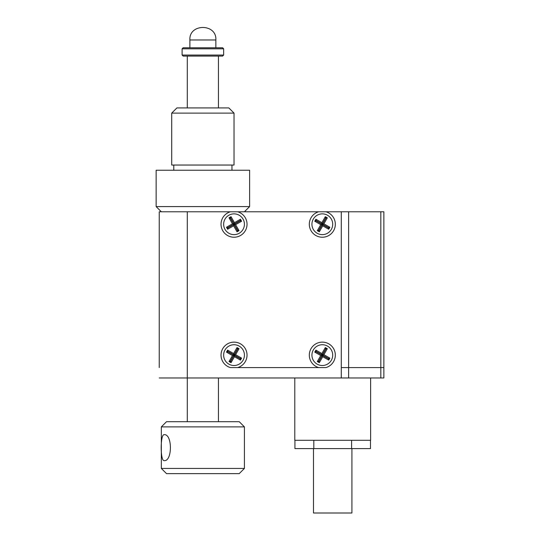 <?xml version="1.0" encoding="UTF-8"?>
<svg xmlns="http://www.w3.org/2000/svg" width="540" height="540" viewBox="0 0 540 540"><rect width="100%" height="100%" fill="white"/><g stroke="black" fill="none" stroke-linecap="round" stroke-linejoin="round"><path stroke-width="0.81" d="M244.418 426.89L161.325 426.89L161.325 468.437L244.418 468.437L244.418 426.89L239.227 421.7L166.516 421.7L161.325 426.89M161.325 468.437L166.516 473.627L239.227 473.627L244.418 468.437M164.221 460.647C160.171 461.457 160.164 433.89 164.221 434.68C172.456 433.87 172.469 461.437 164.221 460.647M183.168 56.086L222.608 56.086L223.648 55.046L182.101 55.046L183.168 56.086M182.101 48.809L183.134 47.777L222.608 47.777L223.648 48.809L182.101 48.809L182.101 55.046M215.858 39.98C216.904 23.315 188.838 23.315 189.891 39.98L215.858 39.98L215.858 47.777M189.891 39.98L189.891 47.777M239.193 346.106A10.388 10.388 0 0 1 243.047 360.288A10.388 10.388 0 0 1 228.866 364.136A10.388 10.388 0 0 1 225.018 349.961A10.388 10.388 0 0 1 239.193 346.106M239.031 348.712L237.033 347.564L233.604 353.552L227.617 350.123L226.476 352.12L232.463 355.55L229.034 361.537L231.026 362.678L234.461 356.69L240.442 360.119L241.589 358.128L235.602 354.692L239.031 348.712L237.418 348.968L233.989 354.956L233.604 353.552M237.033 347.564L237.418 348.968M235.602 354.692L234.198 355.077L237.627 349.09M241.589 358.128L240.185 358.506L234.198 355.077M240.442 360.119L240.185 358.506M234.461 356.69L234.077 355.286L240.064 358.715M231.026 362.678L230.648 361.274L234.077 355.286M229.034 361.537L230.648 361.274M232.463 355.55L233.867 355.165L230.438 361.152M226.476 352.12L227.88 351.736L233.867 355.165M227.617 350.123L227.88 351.736M233.989 354.956L228.001 351.526M228.866 215.237A10.388 10.388 0 0 1 243.041 219.085A10.388 10.388 0 0 1 239.2 233.26A10.388 10.388 0 0 1 225.018 229.412A10.388 10.388 0 0 1 228.866 215.237M231.026 216.695L229.034 217.836L232.463 223.823L226.476 227.252L227.617 229.25L233.604 225.815L237.04 231.802L239.031 230.661L235.602 224.674L241.589 221.245L240.442 219.247L234.461 222.676L231.026 216.695L230.438 218.221L233.867 224.201L232.463 223.823M229.034 217.836L230.438 218.221M234.461 222.676L234.077 224.087L230.648 218.099M240.442 219.247L240.064 220.651L234.077 224.087M241.589 221.245L240.064 220.651M235.602 224.674L234.198 224.296L240.185 220.86M239.031 230.661L237.627 230.276L234.198 224.296M237.04 231.802L237.627 230.276M233.604 225.815L233.989 224.411L237.418 230.398M227.617 229.25L228.001 227.846L233.989 224.411M226.476 227.252L228.001 227.846M233.867 224.201L227.88 227.637M327.483 346.106A10.388 10.388 0 0 1 331.331 360.288A10.388 10.388 0 0 1 317.156 364.136A10.388 10.388 0 0 1 313.308 349.961A10.388 10.388 0 0 1 327.483 346.106M327.321 348.712L325.323 347.564L321.894 353.552L315.907 350.123L314.766 352.12L320.753 355.55L317.318 361.537L319.316 362.678L322.745 356.69L328.732 360.119L329.873 358.128L323.892 354.692L327.321 348.712L325.708 348.968L322.272 354.956L321.894 353.552M325.323 347.564L325.708 348.968M323.892 354.692L322.481 355.077L325.917 349.09M329.873 358.128L328.469 358.506L322.481 355.077M328.732 360.119L328.469 358.506M322.745 356.69L322.367 355.286L328.354 358.715M319.316 362.678L318.931 361.274L322.367 355.286M317.318 361.537L318.931 361.274M320.753 355.55L322.157 355.165L318.728 361.152M314.766 352.12L316.17 351.736L322.157 355.165M315.907 350.123L316.17 351.736M322.272 354.956L316.285 351.526M327.483 215.237A10.388 10.388 0 0 1 331.331 229.412A10.388 10.388 0 0 1 317.156 233.26A10.388 10.388 0 0 1 313.308 219.085A10.388 10.388 0 0 1 327.483 215.237M327.321 217.836L325.323 216.695L321.894 222.676L315.907 219.247L314.766 221.245L320.753 224.674L317.318 230.661L319.316 231.802L322.745 225.815L328.732 229.25L329.873 227.252L323.892 223.823L327.321 217.836L325.708 218.099L322.272 224.087L321.894 222.676M325.323 216.695L325.708 218.099M323.892 223.823L322.481 224.201L325.917 218.214M329.873 227.252L328.469 227.637L322.481 224.201M328.732 229.25L328.469 227.637M322.745 225.815L322.367 224.411L328.354 227.84M319.316 231.802L318.931 230.398L322.367 224.411M317.318 230.661L318.931 230.398M320.753 224.674L322.157 224.296L318.728 230.276M314.766 221.245L316.17 220.86L322.157 224.296M315.907 219.247L316.17 220.86M322.272 224.087L316.285 220.651M234.029 342.137A12.98 12.98 0 0 0 230.398 367.585L325.957 367.585A12.98 12.98 0 0 0 322.319 342.137A12.98 12.98 0 0 0 318.681 367.585L237.668 367.585A12.98 12.98 0 0 0 234.029 342.137M159.246 367.585L159.246 211.781L230.398 211.781A12.98 12.98 0 0 0 234.029 237.229A12.98 12.98 0 0 0 237.668 211.781L318.681 211.781A12.98 12.98 0 0 0 322.319 237.229A12.98 12.98 0 0 0 325.957 211.781L341.28 211.781L341.28 367.585L383.866 367.585L380.828 367.585L380.828 377.973L383.866 377.973L383.866 211.781L380.828 211.781L380.828 367.585L341.28 367.585L341.28 377.973L380.828 377.973M318.681 211.781L325.957 211.781M230.398 211.781L237.668 211.781M348.631 377.973L348.631 211.781L341.28 211.781M348.631 211.781L380.828 211.781M313.49 448.605L313.49 513L351.925 513L351.925 448.605M351.594 440.296L351.594 448.605L313.814 448.605L313.814 440.296M370.487 440.296L370.487 448.605L351.594 448.605M294.928 440.296L294.928 448.605L313.814 448.605M247.415 206.591L249.615 206.591L249.615 170.235L156.134 170.235L156.134 206.591L247.415 206.591M234.029 165.044L171.713 165.044L171.713 113.11L234.029 113.11L234.029 165.044M171.713 113.11L176.904 107.919L228.839 107.919L234.029 113.11M294.793 377.973L294.793 440.296L370.615 440.296L370.615 377.973M159.246 377.973L341.28 377.973M187.292 421.7L187.292 211.781M218.45 421.7L218.45 377.973M218.45 107.919L218.45 56.086M187.292 107.919L187.292 56.086M223.648 48.809L223.648 55.046M244.418 211.781L249.615 206.591M231.957 170.235L231.957 165.044M161.325 211.781L156.134 206.591M173.785 170.235L173.785 165.044"/></g></svg>
